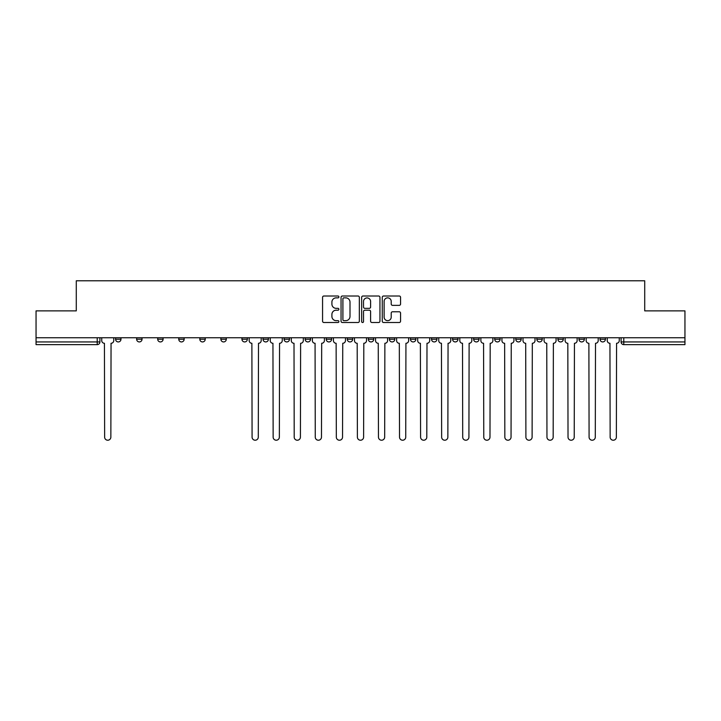 <?xml version="1.0" encoding="UTF-8"?>
<svg xmlns="http://www.w3.org/2000/svg" width="721" height="721" viewBox="0 0 721 721"><rect width="100%" height="100%" fill="white"/><g stroke="black" fill="none" stroke-linecap="round" stroke-linejoin="round"><path stroke-width="1.08" d="M338.897 296.935A0.928 0.928 0 0 0 337.969 296.007L323.891 296.007A1.325 1.325 0 0 0 322.566 297.331L322.566 321.187A1.325 1.325 0 0 0 323.891 322.512L337.969 322.512A0.928 0.928 0 0 0 338.897 321.584A0.928 0.928 0 0 0 337.969 320.656L336.148 320.656A4.245 4.245 0 0 1 331.903 316.42L331.903 314.428A4.245 4.245 0 0 1 336.148 310.192L337.969 310.192A0.928 0.928 0 0 0 338.897 309.264A0.928 0.928 0 0 0 337.969 308.336L336.148 308.336A4.245 4.245 0 0 1 331.903 304.091L331.903 302.108A4.245 4.245 0 0 1 336.148 297.863L337.969 297.863A0.928 0.928 0 0 0 338.897 296.935M557.901 339.23L557.901 337.752L557.901 339.23A2.704 2.704 0 0 0 560.596 341.934A2.704 2.704 0 0 1 557.901 339.23L563.299 339.23A2.704 2.704 0 0 1 560.596 341.934M536.839 339.23L536.839 337.752L536.839 339.23A2.704 2.704 0 0 0 539.533 341.934A2.704 2.704 0 0 1 536.839 339.23L542.237 339.23A2.704 2.704 0 0 1 539.533 341.934M473.643 337.752L473.643 339.23L479.05 339.23A2.704 2.704 0 0 1 476.347 341.934A2.704 2.704 0 0 1 473.643 339.23L473.643 337.752M452.581 337.752L452.581 339.23L457.979 339.23A2.704 2.704 0 0 1 455.284 341.934A2.704 2.704 0 0 1 452.581 339.23L452.581 337.752M347.27 337.752L347.27 339.23L352.668 339.23A2.704 2.704 0 0 1 349.964 341.934A2.704 2.704 0 0 1 347.27 339.23L347.27 337.752M284.083 337.752L284.083 339.23L289.481 339.23A2.704 2.704 0 0 1 286.778 341.934A2.704 2.704 0 0 1 284.083 339.23L284.083 337.752M241.95 337.752L241.95 339.23L247.357 339.23A2.704 2.704 0 0 1 244.653 341.934A2.704 2.704 0 0 1 241.95 339.23L241.95 337.752M220.887 337.752L220.887 339.23L226.295 339.23A2.704 2.704 0 0 1 223.591 341.934A2.704 2.704 0 0 1 220.887 339.23L220.887 337.752M178.763 339.23L178.763 337.752L178.763 339.23A2.704 2.704 0 0 0 181.467 341.934A2.704 2.704 0 0 1 178.763 339.23L184.161 339.23A2.704 2.704 0 0 1 181.467 341.934M136.639 339.23L136.639 337.752L136.639 339.23A2.704 2.704 0 0 0 139.342 341.934A2.704 2.704 0 0 1 136.639 339.23L142.037 339.23A2.704 2.704 0 0 1 139.342 341.934A2.704 2.704 0 0 0 142.037 339.23L142.037 337.752L142.037 339.23M399.236 305.353A1.325 1.325 0 0 0 400.561 304.028L400.561 297.331A1.325 1.325 0 0 0 399.236 296.007L383.59 296.007A1.325 1.325 0 0 0 382.265 297.331L382.265 321.187A1.325 1.325 0 0 0 383.59 322.512L399.236 322.512A1.325 1.325 0 0 0 400.561 321.187L400.561 313.103A1.325 1.325 0 0 0 399.236 311.778L392.539 311.778A1.325 1.325 0 0 0 391.215 313.103L391.215 317.114A3.542 3.542 0 0 1 387.673 320.656A3.542 3.542 0 0 1 384.122 317.114L384.122 301.405A3.542 3.542 0 0 1 387.673 297.863A3.542 3.542 0 0 1 391.215 301.405L391.215 304.028A1.325 1.325 0 0 0 392.539 305.353L399.236 305.353M36.05 337.752L36.05 310.877L76.282 310.877L76.282 280.775L644.718 280.775L644.718 310.877L684.95 310.877L684.95 337.752L36.05 337.752L36.05 341.934L99.913 341.934L99.913 337.752L99.913 341.934A2.704 2.704 0 0 1 97.218 344.638L36.05 344.638L36.05 341.934M359.337 297.331A1.325 1.325 0 0 0 358.013 296.007L342.376 296.007A1.325 1.325 0 0 0 341.051 297.331L341.051 321.187A1.325 1.325 0 0 0 342.376 322.512L358.013 322.512A1.325 1.325 0 0 0 359.337 321.187L359.337 297.331M362.987 296.007L378.624 296.007A1.325 1.325 0 0 1 379.949 297.331L379.949 321.187A1.325 1.325 0 0 1 378.624 322.512L371.928 322.512A1.325 1.325 0 0 1 370.603 321.187L370.603 311.517A1.325 1.325 0 0 0 369.278 310.192L364.844 310.192A1.325 1.325 0 0 0 363.519 311.517L363.519 321.584A0.928 0.928 0 0 1 362.591 322.512A0.928 0.928 0 0 1 361.663 321.584L361.663 297.331A1.325 1.325 0 0 1 362.987 296.007M621.087 337.752L621.087 341.934L684.95 341.934L684.95 344.638L623.782 344.638A2.704 2.704 0 0 1 621.087 341.934M684.95 337.752L684.95 341.934M605.424 339.23L605.424 337.752L605.424 339.23A2.704 2.704 0 0 1 602.72 341.934A2.704 2.704 0 0 1 600.025 339.23L605.424 339.23A2.704 2.704 0 0 1 602.72 341.934M600.025 337.752L600.025 339.23M584.361 337.752L584.361 339.23A2.704 2.704 0 0 1 581.658 341.934A2.704 2.704 0 0 1 578.963 339.23L584.361 339.23A2.704 2.704 0 0 1 581.658 341.934M578.963 337.752L578.963 339.23M563.299 337.752L563.299 339.23L563.299 337.752M542.237 337.752L542.237 339.23L542.237 337.752M521.175 337.752L521.175 339.23A2.704 2.704 0 0 1 518.471 341.934A2.704 2.704 0 0 1 515.767 339.23L521.175 339.23L521.175 337.752M515.767 337.752L515.767 339.23M500.113 339.23L500.113 337.752L500.113 339.23A2.704 2.704 0 0 1 497.409 341.934A2.704 2.704 0 0 1 494.705 339.23L500.113 339.23A2.704 2.704 0 0 1 497.409 341.934M494.705 337.752L494.705 339.23M479.05 337.752L479.05 339.23M457.979 337.752L457.979 339.23M436.917 337.752L436.917 339.23A2.704 2.704 0 0 1 434.222 341.934A2.704 2.704 0 0 1 431.519 339.23L436.917 339.23M431.519 337.752L431.519 339.23M415.855 337.752L415.855 339.23A2.704 2.704 0 0 1 413.16 341.934A2.704 2.704 0 0 1 410.456 339.23L415.855 339.23A2.704 2.704 0 0 1 413.16 341.934M410.456 337.752L410.456 339.23M394.793 337.752L394.793 339.23A2.704 2.704 0 0 1 392.098 341.934A2.704 2.704 0 0 1 389.394 339.23A2.704 2.704 0 0 0 392.098 341.934M389.394 337.752L389.394 339.23L394.793 339.23M373.73 337.752L373.73 339.23A2.704 2.704 0 0 1 371.036 341.934A2.704 2.704 0 0 1 368.332 339.23A2.704 2.704 0 0 0 371.036 341.934M368.332 337.752L368.332 339.23L373.73 339.23M352.668 337.752L352.668 339.23A2.704 2.704 0 0 1 349.964 341.934M331.606 337.752L331.606 339.23A2.704 2.704 0 0 1 328.902 341.934A2.704 2.704 0 0 1 326.207 339.23L331.606 339.23M326.207 337.752L326.207 339.23M305.145 337.752L305.145 339.23L310.544 339.23L310.544 337.752L310.544 339.23A2.704 2.704 0 0 1 307.84 341.934A2.704 2.704 0 0 1 305.145 339.23A2.704 2.704 0 0 0 307.84 341.934M289.481 337.752L289.481 339.23M268.419 337.752L268.419 339.23A2.704 2.704 0 0 1 265.716 341.934A2.704 2.704 0 0 1 263.021 339.23L268.419 339.23L268.419 337.752M263.021 337.752L263.021 339.23M247.357 339.23L247.357 337.752L247.357 339.23A2.704 2.704 0 0 1 244.653 341.934M226.295 339.23L226.295 337.752L226.295 339.23A2.704 2.704 0 0 1 223.591 341.934M205.233 337.752L205.233 339.23A2.704 2.704 0 0 1 202.529 341.934A2.704 2.704 0 0 1 199.825 339.23A2.704 2.704 0 0 0 202.529 341.934A2.704 2.704 0 0 0 205.233 339.23L205.233 337.752M199.825 337.752L199.825 339.23L205.233 339.23M184.161 337.752L184.161 339.23M163.099 337.752L163.099 339.23A2.704 2.704 0 0 1 160.404 341.934A2.704 2.704 0 0 1 157.701 339.23A2.704 2.704 0 0 0 160.404 341.934M157.701 337.752L157.701 339.23L163.099 339.23M120.975 337.752L120.975 339.23A2.704 2.704 0 0 1 118.28 341.934A2.704 2.704 0 0 1 115.576 339.23A2.704 2.704 0 0 0 118.28 341.934A2.704 2.704 0 0 0 120.975 339.23L120.975 337.752M115.576 337.752L115.576 339.23L120.975 339.23M343.836 297.863A0.928 0.928 0 0 0 342.908 298.791L342.908 319.727A0.928 0.928 0 0 0 343.836 320.656L345.756 320.656A4.245 4.245 0 0 0 350 316.42L350 302.108A4.245 4.245 0 0 0 345.756 297.863L343.836 297.863M370.603 301.477A3.542 3.542 0 0 0 367.061 297.926A3.542 3.542 0 0 0 363.519 301.477L363.519 307.011A1.325 1.325 0 0 0 364.844 308.336L369.278 308.336A1.325 1.325 0 0 0 370.603 307.011L370.603 301.477M101.733 340.582L101.733 337.752L101.733 340.582A2.704 2.704 0 0 0 104.437 343.286L104.635 437.124A3.109 3.109 0 0 0 107.744 440.225A3.109 3.109 0 0 0 110.854 437.124L111.052 343.286A2.704 2.704 0 0 0 113.756 340.582L113.756 337.752L113.756 340.582M104.437 343.286L104.635 437.124M110.854 437.124L111.052 343.286M270.24 340.582L270.24 337.752L270.24 340.582A2.704 2.704 0 0 0 272.944 343.286L273.142 437.124A3.109 3.109 0 0 0 276.251 440.225A3.109 3.109 0 0 0 279.351 437.124L279.559 343.286A2.704 2.704 0 0 0 282.253 340.582L282.253 337.752L282.253 340.582M291.302 340.582L291.302 337.752L291.302 340.582A2.704 2.704 0 0 0 294.006 343.286L294.204 437.124A3.109 3.109 0 0 0 297.313 440.225A3.109 3.109 0 0 0 300.414 437.124L300.621 343.286A2.704 2.704 0 0 0 303.316 340.582L303.316 337.752L303.316 340.582M312.364 340.582L312.364 337.752L312.364 340.582A2.704 2.704 0 0 0 315.068 343.286L315.266 437.124A3.109 3.109 0 0 0 318.376 440.225A3.109 3.109 0 0 0 321.476 437.124L321.683 343.286A2.704 2.704 0 0 0 324.387 340.582L324.387 337.752L324.387 340.582M333.426 340.582L333.426 337.752L333.426 340.582A2.704 2.704 0 0 0 336.13 343.286L336.328 437.124A3.109 3.109 0 0 0 339.438 440.225A3.109 3.109 0 0 0 342.538 437.124L342.745 343.286A2.704 2.704 0 0 0 345.449 340.582L345.449 337.752L345.449 340.582M354.489 340.582L354.489 337.752L354.489 340.582A2.704 2.704 0 0 0 357.192 343.286L357.391 437.124A3.109 3.109 0 0 0 360.5 440.225A3.109 3.109 0 0 0 363.609 437.124L363.808 343.286A2.704 2.704 0 0 0 366.511 340.582L366.511 337.752L366.511 340.582M375.551 340.582L375.551 337.752L375.551 340.582A2.704 2.704 0 0 0 378.255 343.286L378.462 437.124A3.109 3.109 0 0 0 381.562 440.225A3.109 3.109 0 0 0 384.672 437.124L384.87 343.286A2.704 2.704 0 0 0 387.574 340.582L387.574 337.752L387.574 340.582M396.613 340.582L396.613 337.752L396.613 340.582A2.704 2.704 0 0 0 399.317 343.286L399.524 437.124A3.109 3.109 0 0 0 402.624 440.225A3.109 3.109 0 0 0 405.734 437.124L405.932 343.286A2.704 2.704 0 0 0 408.636 340.582L408.636 337.752L408.636 340.582M417.684 340.582L417.684 337.752L417.684 340.582A2.704 2.704 0 0 0 420.379 343.286L420.586 437.124A3.109 3.109 0 0 0 423.687 440.225A3.109 3.109 0 0 0 426.796 437.124L426.994 343.286A2.704 2.704 0 0 0 429.698 340.582L429.698 337.752L429.698 340.582M438.747 340.582L438.747 337.752L438.747 340.582A2.704 2.704 0 0 0 441.441 343.286L441.649 437.124A3.109 3.109 0 0 0 444.749 440.225A3.109 3.109 0 0 0 447.858 437.124L448.056 343.286A2.704 2.704 0 0 0 450.76 340.582L450.76 337.752L450.76 340.582M459.809 340.582L459.809 337.752L459.809 340.582A2.704 2.704 0 0 0 462.503 343.286L462.711 437.124A3.109 3.109 0 0 0 465.811 440.225A3.109 3.109 0 0 0 468.92 437.124L469.119 343.286A2.704 2.704 0 0 0 471.822 340.582L471.822 337.752L471.822 340.582M480.871 340.582L480.871 337.752L480.871 340.582A2.704 2.704 0 0 0 483.566 343.286L483.773 437.124A3.109 3.109 0 0 0 486.873 440.225A3.109 3.109 0 0 0 489.983 437.124L490.19 343.286A2.704 2.704 0 0 0 492.885 340.582L492.885 337.752L492.885 340.582M501.933 340.582L501.933 337.752L501.933 340.582A2.704 2.704 0 0 0 504.637 343.286L504.835 437.124A3.109 3.109 0 0 0 507.945 440.225A3.109 3.109 0 0 0 511.045 437.124L511.252 343.286A2.704 2.704 0 0 0 513.947 340.582L513.947 337.752L513.947 340.582M522.995 340.582L522.995 337.752L522.995 340.582A2.704 2.704 0 0 0 525.699 343.286L525.897 437.124A3.109 3.109 0 0 0 529.007 440.225A3.109 3.109 0 0 0 532.107 437.124L532.314 343.286A2.704 2.704 0 0 0 535.009 340.582L535.009 337.752L535.009 340.582M544.058 340.582L544.058 337.752L544.058 340.582A2.704 2.704 0 0 0 546.761 343.286L546.96 437.124A3.109 3.109 0 0 0 550.069 440.225A3.109 3.109 0 0 0 553.169 437.124L553.377 343.286A2.704 2.704 0 0 0 556.071 340.582L556.071 337.752L556.071 340.582M249.178 337.752L249.178 340.582A2.704 2.704 0 0 0 251.881 343.286L252.08 437.124A3.109 3.109 0 0 0 255.189 440.225A3.109 3.109 0 0 0 258.289 437.124L258.497 343.286A2.704 2.704 0 0 0 261.191 340.582L261.191 337.752M272.944 343.286L273.142 437.124M279.351 437.124L279.559 343.286M294.006 343.286L294.204 437.124M300.414 437.124L300.621 343.286M315.068 343.286L315.266 437.124M321.476 437.124L321.683 343.286M336.13 343.286L336.328 437.124M342.538 437.124L342.745 343.286M357.192 343.286L357.391 437.124M363.609 437.124L363.808 343.286M378.255 343.286L378.462 437.124M384.672 437.124L384.87 343.286M399.317 343.286L399.524 437.124M405.734 437.124L405.932 343.286M420.379 343.286L420.586 437.124M426.796 437.124L426.994 343.286M441.441 343.286L441.649 437.124M447.858 437.124L448.056 343.286M462.503 343.286L462.711 437.124M468.92 437.124L469.119 343.286M483.566 343.286L483.773 437.124M489.983 437.124L490.19 343.286M504.637 343.286L504.835 437.124M511.045 437.124L511.252 343.286M525.699 343.286L525.897 437.124M532.107 437.124L532.314 343.286M546.761 343.286L546.96 437.124M553.169 437.124L553.377 343.286M565.12 340.582L565.12 337.752L565.12 340.582A2.704 2.704 0 0 0 567.824 343.286L568.022 437.124A3.109 3.109 0 0 0 571.131 440.225A3.109 3.109 0 0 0 574.231 437.124L574.439 343.286A2.704 2.704 0 0 0 577.133 340.582L577.133 337.752L577.133 340.582M567.824 343.286L568.022 437.124M574.231 437.124L574.439 343.286M586.182 340.582L586.182 337.752L586.182 340.582A2.704 2.704 0 0 0 588.886 343.286L589.084 437.124A3.109 3.109 0 0 0 592.193 440.225A3.109 3.109 0 0 0 595.294 437.124L595.501 343.286A2.704 2.704 0 0 0 598.205 340.582L598.205 337.752L598.205 340.582M588.886 343.286L589.084 437.124M595.294 437.124L595.501 343.286M607.244 340.582L607.244 337.752L607.244 340.582A2.704 2.704 0 0 0 609.948 343.286L610.146 437.124A3.109 3.109 0 0 0 613.256 440.225A3.109 3.109 0 0 0 616.365 437.124L616.563 343.286A2.704 2.704 0 0 0 619.267 340.582L619.267 337.752L619.267 340.582M609.948 343.286L610.146 437.124M616.365 437.124L616.563 343.286M97.218 337.752L97.218 344.638M623.782 337.752L623.782 344.638"/></g></svg>

